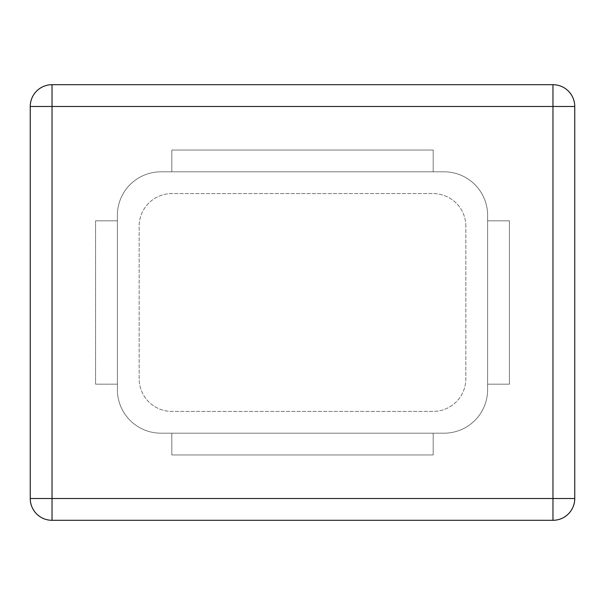 <?xml version="1.0" encoding="UTF-8"?>
<svg xmlns="http://www.w3.org/2000/svg" width="605" height="605" viewBox="0 0 605 605"><rect width="100%" height="100%" fill="white"/><g stroke="black" fill="none" stroke-linecap="round" stroke-linejoin="round"><path stroke-width="0.45" stroke-dasharray="3.02 2.27" d="M509.41 384.175L487.63 384.175L487.63 220.825L509.41 220.825L487.63 220.825L509.41 220.825L487.63 220.825L509.41 220.825L487.63 220.825L487.63 384.175L487.63 220.825L487.63 384.175L487.63 220.825L487.63 384.175L509.41 384.175L509.41 220.825L509.41 384.175L487.63 384.175L509.41 384.175L487.63 384.175L509.41 384.175L509.41 220.825M487.63 389.62L487.63 215.38A43.56 43.56 0 0 0 444.07 171.82L160.93 171.82A43.56 43.56 0 0 0 117.37 215.38L117.37 389.62A43.56 43.56 0 0 0 160.93 433.18L444.07 433.18A43.56 43.56 0 0 0 487.63 389.62L487.63 215.38A43.56 43.56 0 0 0 444.07 171.82L160.93 171.82A43.56 43.56 0 0 0 117.37 215.38L117.37 389.62A43.56 43.56 0 0 0 160.93 433.18L444.07 433.18A43.56 43.56 0 0 0 487.63 389.62M465.85 226.27A32.67 32.67 0 0 0 433.18 193.6L171.82 193.6A32.67 32.67 0 0 0 139.15 226.27L139.15 378.73A32.67 32.67 0 0 0 171.82 411.4L433.18 411.4A32.67 32.67 0 0 0 465.85 378.73L465.85 226.27A32.67 32.67 0 0 0 433.18 193.6L171.82 193.6A32.67 32.67 0 0 0 139.15 226.27L139.15 378.73A32.67 32.67 0 0 0 171.82 411.4L433.18 411.4A32.67 32.67 0 0 0 465.85 378.73L465.85 226.27M95.59 384.175L117.37 384.175L95.59 384.175L117.37 384.175L117.37 220.825L95.59 220.825L117.37 220.825L95.59 220.825L117.37 220.825L95.59 220.825L117.37 220.825L117.37 384.175L117.37 220.825L117.37 384.175L117.37 220.825L117.37 384.175L95.59 384.175L95.59 220.825L95.59 384.175L117.37 384.175L95.59 384.175L95.59 220.825M433.18 454.96L433.18 433.18L171.82 433.18L171.82 454.96L171.82 433.18L171.82 454.96L171.82 433.18L171.82 454.96L171.82 433.18L433.18 433.18L171.82 433.18L433.18 433.18L171.82 433.18L433.18 433.18L433.18 454.96L171.82 454.96L433.18 454.96L433.18 433.18L433.18 454.96L433.18 433.18L433.18 454.96L171.82 454.96M433.18 171.82L171.82 171.82L171.82 150.04L171.82 171.82L171.82 150.04L171.82 171.82L171.82 150.04L171.82 171.82L433.18 171.82L171.82 171.82L433.18 171.82L171.82 171.82L433.18 171.82L433.18 150.04L433.18 171.82L433.18 150.04L171.82 150.04L433.18 150.04L433.18 171.82M574.75 106.48A21.78 21.78 0 0 0 552.97 84.7L52.03 84.7A21.78 21.78 0 0 0 30.25 106.48L30.25 498.52A21.78 21.78 0 0 0 52.03 520.3L552.97 520.3A21.78 21.78 0 0 0 574.75 498.52L574.75 106.48M433.18 150.04L171.82 150.04"/><path stroke-width="0.91" d="M574.75 106.48A21.78 21.78 0 0 0 552.97 84.7L52.03 84.7A21.78 21.78 0 0 0 30.25 106.48L30.25 498.52A21.78 21.78 0 0 0 52.03 520.3L552.97 520.3A21.78 21.78 0 0 0 574.75 498.52L574.75 106.48A21.78 21.78 0 0 0 552.97 84.7L552.97 106.48L574.75 106.48M574.75 498.52L552.97 498.52L552.97 106.48L52.03 106.48L52.03 84.7M30.25 106.48L52.03 106.48L52.03 498.52L30.25 498.52M52.03 520.3L52.03 498.52L552.97 498.52L552.97 520.3"/></g></svg>
